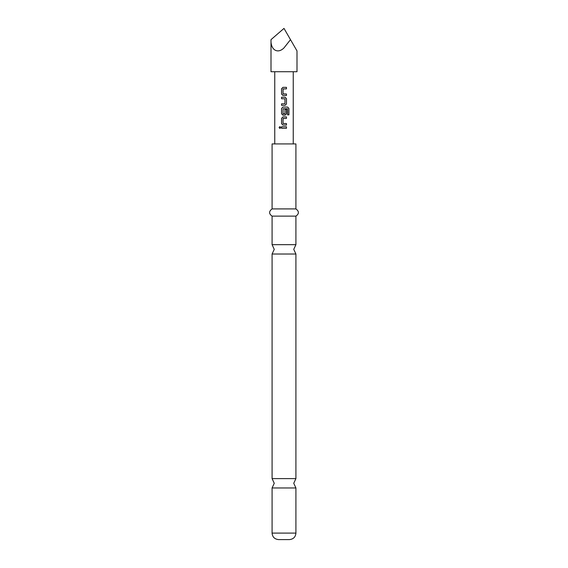 <?xml version="1.0" encoding="UTF-8"?>
<svg xmlns="http://www.w3.org/2000/svg" width="568" height="568" viewBox="0 0 568 568"><rect width="100%" height="100%" fill="white"/><g stroke="black" fill="none" stroke-linecap="round" stroke-linejoin="round"><path stroke-width="0.43" stroke-dasharray="2.84 2.13" d="M279.903 126.593L280.819 127.537L279.967 128.474M272.086 487.962L295.914 487.962M272.086 254.024L295.914 254.024M283.155 88.871L283.141 93.976M286.464 88.871L283.943 88.871M282.942 87.351L284.497 87.351M286.464 95.488L284 95.488M281.558 103.83L284.966 103.731L284.966 98.825L283.517 98.725M284 98.725L281.558 98.725M281.558 97.213L285.072 97.213M285.051 115.205L283.787 115.205M287.507 114.85L287.415 108.751L283.056 108.85L283.056 113.749L284.951 113.749L284.966 109.439M282.942 107.068L284.753 107.068M283.155 118.435L283.141 123.54M286.464 125.059L284 125.059M281.558 126.778L286.464 126.778M271 71.724L297 71.724M284 28.4L297 50.914L290.496 39.654L284 47.897C277.567 54.336 270.425 49.806 271 39.654M289.417 539.6L278.583 539.6M295.914 478.604L272.086 478.604M295.914 244.666L272.086 244.666M295.914 208.91L272.086 208.91M295.914 143.924L272.086 143.924M295.914 216.131L272.086 216.131M286.464 118.435L284 118.435M284 116.923L284.497 116.923M285.051 105.35L284 105.35M295.914 533.103L272.086 533.103"/><path stroke-width="0.85" d="M279.087 127.537L279.903 126.593L280.769 127.537L279.903 128.474L279.087 127.537M279.932 128.474L279.165 127.537L279.939 126.593M295.914 533.103C295.566 537.016 293.4 539.181 289.417 539.6L278.583 539.6C274.6 539.181 272.434 537.016 272.086 533.103L295.914 533.103L295.914 487.962L272.086 487.962L274.252 483.283L272.086 478.604L295.914 478.604L295.914 254.024L272.086 254.024L274.252 249.345L272.086 244.666L295.914 244.666L295.914 216.131C299.222 213.767 299.222 211.36 295.914 208.91L295.914 143.924L272.086 143.924L272.086 208.91L295.914 208.91M284 95.488L282.942 95.488L281.558 94.075L281.558 88.771L282.942 87.351L286.464 87.351L286.464 88.871L283.041 88.97L283.041 93.876L286.464 93.976L286.464 95.488L282.956 95.488L281.593 94.075L281.593 88.771L282.956 87.351M283.141 93.976L286.428 93.976L286.428 95.488M283.517 97.213L285.072 97.213L286.464 98.626L286.464 103.93L285.072 105.35L281.593 105.35L281.593 103.83M283.517 103.83L284.966 103.731L284.966 98.825L281.558 98.725L281.558 97.213L284 97.213M281.558 98.725L281.593 97.213M284 115.205L282.942 115.205L281.558 113.785L281.558 108.481L282.942 107.068L287.656 107.068L288.913 108.481L288.913 114.85L287.564 114.85L287.472 108.751L283.141 108.751L283.041 113.749L284.966 113.749L284.966 109.439L286.428 109.439L286.428 113.785L285.051 115.205L282.956 115.205L281.593 113.785L281.593 108.481L282.956 107.068M283.141 123.54L286.464 123.54L286.464 125.059L282.956 125.059L281.593 123.647L281.593 118.336L282.956 116.923L286.464 116.923L286.464 118.435L283.041 118.542L283.041 123.441L286.428 123.54L286.428 125.059M286.428 126.778L286.428 128.29L281.558 128.29L281.558 126.778L286.464 126.778L286.464 128.29L281.593 128.29L281.593 126.778M284 47.897L290.496 39.654L297 50.914L284 28.4L271 39.654C270.425 49.806 277.567 54.336 284 47.897M297 50.914L297 71.724L271 71.724L271 39.654M272.086 244.666L272.086 216.131L295.914 216.131M283.141 113.856L284.866 113.856M284.966 109.439L286.464 109.439L286.464 113.785L285.072 115.205M284 118.435L283.141 118.435M284 125.059L282.942 125.059L281.558 123.647L281.558 118.336L282.942 116.923L286.464 116.923M284 105.35L281.558 105.35L281.558 103.83L284 103.83M284 88.871L283.141 88.871M286.428 116.923L286.428 118.435M284.753 107.068L287.6 107.068L288.835 108.481L288.835 114.85L287.507 114.85M285.051 97.213L286.428 98.626L286.464 103.93M286.428 103.93L285.051 105.35M284 87.351L286.428 87.351L286.428 88.871M295.914 487.962L293.748 483.283L295.914 478.604M295.914 254.024L293.748 249.345L295.914 244.666M293.244 143.924L293.244 71.724M274.756 143.924L274.756 71.724M272.086 216.131C268.778 213.767 268.778 211.36 272.086 208.91M272.086 478.604L272.086 254.024M272.086 533.103L272.086 487.962"/></g></svg>
